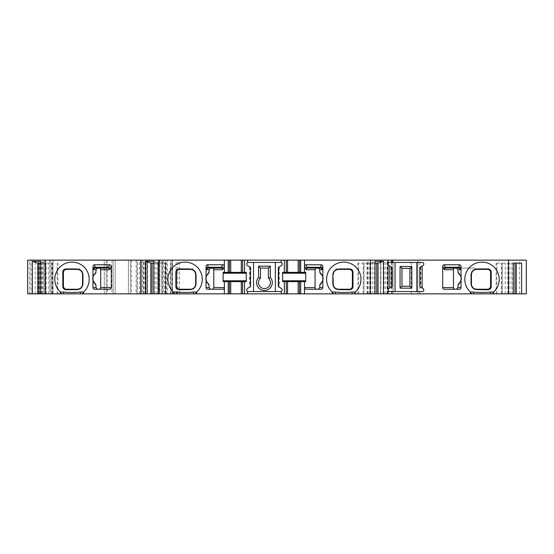 <?xml version="1.0" encoding="UTF-8"?>
<svg xmlns="http://www.w3.org/2000/svg" width="554" height="554" viewBox="0 0 554 554"><rect width="100%" height="100%" fill="white"/><g stroke="black" fill="none" stroke-linecap="round" stroke-linejoin="round"><path stroke-width="0.42" stroke-dasharray="2.77 2.08" d="M207.702 289.236L222.701 289.236M212.12 268.074L208.498 268.074M306.175 289.236L321.168 289.236M320.371 268.074L316.75 268.074M336.908 269.639A5.291 5.291 0 0 1 337.552 269.479M337.94 269.424A5.291 5.291 0 0 1 338.501 269.396L350.398 269.396A1.981 1.981 0 0 1 350.412 269.396L350.398 269.396M336.146 268.074L336.146 269.943C334.277 270.968 333.293 272.554 333.21 274.687L333.21 283.946C333.293 286.079 334.277 287.658 336.146 288.682A5.291 5.291 0 0 0 338.501 289.236L350.398 289.236M336.146 289.236L336.146 288.682M352.386 271.377L352.386 272.277M352.386 286.376L352.386 287.249M178.471 269.396L190.375 269.396A5.291 5.291 0 0 1 190.929 269.424M192.723 268.074L192.723 269.943C194.599 270.968 195.576 272.554 195.666 274.687L195.666 283.946C195.576 286.079 194.599 287.658 192.723 288.682L192.723 289.236M191.414 269.5A5.291 5.291 0 0 1 192.723 269.943M176.484 271.377L176.484 272.249M176.484 286.397L176.484 287.249M178.471 289.236L178.471 289.236A1.981 1.981 0 0 1 178.464 289.236L190.375 289.236A5.291 5.291 0 0 0 190.929 289.202M191.324 289.146A5.291 5.291 0 0 0 191.961 288.987M519.687 293.862L519.687 260.138L526.3 260.138L526.3 293.862L153.832 293.862L170.964 293.862L165.556 293.862L165.556 263.115L158.022 263.115L153.832 261.308M512.769 293.862L502.229 293.862L502.229 263.115L496.114 263.115L513.246 263.115L502.229 263.115L502.229 293.862L512.769 293.862L512.769 263.115M370.848 293.862L370.848 263.115L364.026 263.115L364.026 293.862L375.044 293.862L364.026 293.862L364.026 263.115L357.912 263.115L378.036 263.115M299.485 281.626L299.485 293.862L298.163 293.862L298.163 281.626L299.485 281.626L298.384 281.626M287.581 293.862L286.259 293.862L287.581 293.862L287.581 281.626L286.259 281.626L286.259 293.862M299.485 293.862L298.384 293.862M242.61 293.862L241.295 293.862L241.509 281.626L242.61 281.626L242.61 293.862L241.509 293.862M230.713 293.862L229.391 293.862L230.713 293.862L230.713 281.626L229.391 281.626L230.713 281.626M165.556 293.862L159.303 293.862L159.303 263.115M52.478 293.862L40.754 293.862L57.886 293.862L52.478 293.862L52.478 263.115L44.943 263.115L40.754 261.308M42.097 293.862L27.7 293.862L42.097 293.862L42.097 260.138L44.071 260.138L44.057 293.862L44.057 260.138L27.7 260.138L172.121 260.138L172.121 293.862L167.419 293.862L167.419 260.138M42.097 260.138L31.003 260.138L31.003 293.862L31.003 260.138L27.7 260.138L27.7 293.862L167.419 293.862M172.121 293.862L165.798 293.862L165.798 260.138L172.121 260.138M147.004 260.138L146.976 293.862L146.976 260.138L165.175 260.138L165.175 293.862L165.798 293.862M165.175 293.862L159.517 293.862L159.517 260.138M136.145 260.138L136.145 293.862L159.517 293.862M136.145 293.862L137.302 293.862L137.302 260.138M147.004 293.862L137.302 293.862M146.976 293.862L159.296 293.862L159.296 260.138L393.056 260.138L380.82 260.138L387.433 260.138L387.433 293.862M113.161 293.862L115.142 293.862L112.012 293.862L113.161 293.862L113.161 260.138L112.012 260.138L115.142 260.138L113.161 260.138L113.161 293.862M128.396 293.862L115.142 293.862L130.37 293.862L128.396 293.862L128.396 260.138L131.52 260.138L115.142 260.138L128.396 260.138L128.396 293.862M130.37 293.862L131.52 293.862L130.37 293.862L130.37 260.138L130.37 293.862M51.003 293.862L52.976 293.862L49.853 293.862L51.003 293.862L51.003 260.138L49.853 260.138L52.976 260.138L51.003 260.138L51.003 293.862M104.256 293.862L52.976 293.862L106.23 293.862L104.256 293.862L104.256 260.138L107.386 260.138L52.976 260.138L104.256 260.138L104.256 293.862M106.23 293.862L107.386 293.862L106.23 293.862L106.23 260.138L106.23 293.862M94.623 289.236L109.623 289.236M99.041 268.074L95.42 268.074M65.393 269.396L77.297 269.396A5.291 5.291 0 0 1 79.644 269.943C81.521 270.968 82.498 272.554 82.588 274.687L82.588 283.946C82.498 286.079 81.521 287.658 79.644 288.682L79.644 289.236M79.644 268.074L79.644 269.943M63.405 271.377L63.405 272.249M63.405 286.397L63.405 287.249M77.851 289.202A5.291 5.291 0 0 1 77.297 289.236L65.393 289.236A1.981 1.981 0 0 1 65.386 289.236M78.883 288.987A5.291 5.291 0 0 1 78.246 289.146M444.377 289.236L459.377 289.236M475.803 269.473A5.291 5.291 0 0 0 475.284 269.59L475.284 268.074L455.166 268.074M475.284 268.074L458.58 268.074M488.607 269.396L476.703 269.396A5.291 5.291 0 0 0 476.149 269.424M475.284 289.236L475.284 289.036C472.86 288.198 471.572 286.501 471.412 283.946L471.412 274.687C471.572 272.125 472.86 270.428 475.284 269.59M488.614 289.236A1.981 1.981 0 0 1 488.607 289.236L476.703 289.236A5.291 5.291 0 0 1 476.149 289.202M475.754 289.146A5.291 5.291 0 0 1 475.284 289.036M490.595 271.377L490.595 272.256M490.595 286.404L490.595 287.249M493.566 293.862L493.566 292.027A17.195 17.195 0 0 0 481.994 262.118A17.195 17.195 0 0 0 470.422 292.027L470.422 293.862M458.56 283.807C461.988 280.372 461.988 276.938 458.56 273.496M388.091 293.862L388.091 262.451L389.746 262.451A1.655 1.655 0 0 0 388.922 265.539L392.059 267.353L391.096 266.793L392.059 267.353L392.059 286.647L388.922 288.461A1.655 1.655 0 0 0 389.746 291.549L416.857 291.549L416.857 262.451L422.148 262.451A1.655 1.655 0 0 1 422.979 265.539L419.835 267.353L419.835 286.647L419.835 267.353L419.835 286.647L422.979 288.461A1.655 1.655 0 0 1 422.148 291.549L416.857 291.549M392.391 260.138L392.391 262.451M389.746 262.451L416.857 262.451M375.044 263.115L370.848 263.115L375.044 261.308M369.573 293.862L369.573 263.115M247.617 262.451L281.252 262.451M280.636 262.451A1.655 1.655 0 0 1 281.467 265.539L278.323 267.353L278.323 286.647L278.323 267.353L278.323 286.647L278.807 286.93L278.807 267.07L278.323 267.353L279.292 266.793L278.807 267.07L278.807 286.93L279.292 287.207L278.323 286.647L281.467 288.461A1.655 1.655 0 0 1 280.636 291.549L281.252 291.549M299.485 260.138L299.485 272.374L298.163 272.374L298.163 260.138L299.485 260.138L298.384 260.138M287.581 272.374L286.259 272.374L287.581 272.374L287.581 260.138L286.259 260.138L286.259 272.374M299.485 272.374L298.384 272.374M305.669 281.626L282.623 281.626L282.623 272.374L305.669 272.374M298.163 272.374L298.163 260.138M298.163 293.862L298.163 281.626M287.36 272.374L287.36 260.138L286.259 260.138M287.36 293.862L287.36 281.626L286.259 281.626M44.085 260.138L45.227 260.138L44.071 260.138L44.071 293.862L44.085 260.138M229.391 272.374L230.492 272.374L230.713 260.138L229.391 260.138L229.391 272.374L230.713 272.374L230.713 260.138M230.492 260.138L229.391 260.138M241.295 260.138L242.61 260.138L241.295 260.138L241.295 272.374L241.509 260.138M519.687 260.138L387.433 260.138M157.655 293.862L157.655 260.138L159.296 260.138L159.296 293.862M157.655 260.138L146.007 260.138L146.007 293.862M146.976 260.138L146.007 260.138M165.175 260.138L165.798 260.138M172.516 260.138L172.516 293.862L172.516 260.138M162.627 293.862L162.627 260.138M196.656 293.862L196.656 292.027A17.195 17.195 0 0 0 185.084 262.118A17.195 17.195 0 0 0 173.513 292.027L173.513 293.862M208.519 273.496C205.091 276.931 205.091 280.372 208.519 283.807M320.357 283.807C323.778 280.372 323.778 276.938 320.357 273.496M355.363 293.862L355.363 292.027A17.195 17.195 0 0 0 343.792 262.118A17.195 17.195 0 0 0 332.213 292.027L332.213 293.862M253.524 262.451L253.524 291.549L275.345 291.549L275.345 262.451M253.524 291.549L247.617 291.549M280.636 291.549L275.345 291.549M248.234 262.451A1.655 1.655 0 0 0 247.409 265.539L250.547 267.353L250.547 286.647L247.409 288.461A1.655 1.655 0 0 0 248.234 291.549M250.062 286.93L250.547 286.647L249.584 287.207L250.062 286.93L250.062 267.07L249.584 266.793L250.547 267.353L250.062 267.07L250.062 286.93M223.2 281.626L246.253 281.626L246.253 272.374L223.2 272.374M241.295 293.862L241.295 281.626L242.61 281.626M250.547 267.353L250.547 286.647L250.547 267.353M395.037 262.451L395.037 291.549M420.32 286.93L419.835 286.647L420.805 287.207L420.32 286.93L420.32 267.07L419.835 267.353L420.805 266.793L420.32 267.07L420.32 286.93M391.574 286.93L392.059 286.647L391.096 287.207L391.574 286.93L391.574 267.07L391.574 286.93M392.059 267.353L392.059 286.647L392.059 267.353M83.578 293.862L83.578 292.027A17.195 17.195 0 0 0 72.006 262.118A17.195 17.195 0 0 0 60.434 292.027L60.434 293.862M95.44 273.496C92.012 276.931 92.012 280.372 95.44 283.807M140.778 293.862L140.778 260.138M40.754 263.115L44.943 263.115L44.943 293.862M46.224 293.862L46.224 263.115M37.755 263.115L52.478 263.115M51.771 293.862L51.771 263.115L51.771 293.862M27.7 260.138L27.7 293.862L27.7 260.138M44.057 293.862L44.057 260.138M153.832 263.115L158.022 263.115L158.022 293.862M150.833 263.115L165.556 263.115M164.85 293.862L164.85 263.115L164.85 293.862M393.056 293.862L393.056 260.138L393.056 293.862M380.82 293.862L380.82 260.138L380.82 293.862M417.854 293.862L417.854 260.138L417.854 293.862M509.057 293.862L509.057 263.115M514.964 263.115L521.633 263.115M507.776 293.862L507.776 263.115M374.559 293.862L374.559 263.115M372.842 293.862L372.842 263.115M363.202 293.862L363.202 263.115M358.618 293.862L358.618 263.115M363.313 293.862L363.313 263.115M367.004 293.862L367.004 263.115M52.976 293.862L52.976 260.138L52.976 293.862M115.142 293.862L115.142 260.138L115.142 293.862M171.048 260.138L171.048 293.862M166.519 293.862L166.519 260.138M163.222 260.138L163.222 293.862M161.81 260.138L161.81 293.862M159.891 260.138L159.891 293.862M137.122 293.862L137.122 260.138M147.219 293.862L147.219 260.138M139.276 293.862L139.276 260.138M145.023 293.862L145.023 260.138M141.263 293.862L141.263 260.138M143.223 293.862L143.223 260.138M143.922 293.862L143.922 260.138M145.84 293.862L145.84 260.138M176.089 293.862L176.089 260.138M177.806 293.862L177.806 260.138M179.524 293.862L179.524 260.138M367.718 293.862L367.718 260.138M230.492 293.862L230.492 281.626M48.794 293.862L48.794 263.115M57.173 293.862L57.173 263.115M52.595 293.862L52.595 263.115M42.949 293.862L42.949 263.115M41.231 293.862L41.231 263.115M38.247 293.862L38.247 260.138M35.193 293.862L35.193 260.138M39.964 293.862L39.964 260.138M42.076 293.862L42.076 260.138M32.326 293.862L32.326 260.138M29.681 293.862L29.681 260.138M142.565 260.138L142.565 293.862M161.872 293.862L161.872 263.115M170.251 293.862L170.251 263.115M165.674 293.862L165.674 263.115M156.027 293.862L156.027 263.115M154.31 293.862L154.31 263.115M368.064 293.862L368.064 260.138M380.563 293.862L380.563 260.138M385.134 293.862L385.134 260.138M387.017 293.862L387.017 260.138M391.581 293.862L391.581 260.138M391.907 293.862L391.907 260.138M383.874 293.862L383.874 260.138M411.241 293.862L411.241 260.138M419.835 293.862L419.835 260.138M511.051 293.862L511.051 263.115M501.405 293.862L501.405 263.115M496.827 293.862L496.827 263.115M501.522 293.862L501.522 263.115M505.206 293.862L505.206 263.115M147.579 260.138L147.579 293.862M357.912 263.115L357.912 293.862M107.386 260.138L107.386 293.862M49.853 260.138L49.853 293.862M131.52 260.138L131.52 293.862M112.012 260.138L112.012 293.862M141.235 260.138L141.235 293.862M279.292 267.07L279.292 286.93M242.61 260.138L242.61 272.374M229.391 281.626L229.391 293.862M249.584 267.07L249.584 286.93M420.805 267.07L420.805 286.93M391.096 267.07L391.096 286.93M57.886 263.115L57.886 293.862M45.227 260.138L45.227 293.862M170.964 263.115L170.964 293.862M496.114 263.115L496.114 293.862"/><path stroke-width="0.83" d="M508.579 293.862L508.579 260.138L526.3 260.138L526.3 293.862L230.713 293.862L230.713 281.626L224.37 281.626L224.37 287.581A1.676 1.655 0 0 1 222.701 289.236L207.702 289.236A1.655 1.655 0 0 1 206.046 287.581L206.046 266.481A1.766 1.655 -100.9 0 1 207.66 264.764L222.791 264.764L220.894 268.074L212.12 268.074A1.676 1.655 180 0 1 213.796 269.729L213.796 287.581A1.676 1.655 0 0 1 212.12 289.236M224.37 281.626L223.2 281.626L223.103 280.781L223.103 273.219L223.2 272.374L224.37 272.374L224.37 266.432L222.521 269.729L213.796 269.729M223.331 268.829A1.655 1.537 -156.5 0 0 221.697 267.277L208.145 267.277L208.498 268.074L220.894 268.074A1.655 1.634 -90 0 1 222.521 269.729M316.75 289.236A1.676 1.655 0 0 1 315.074 287.581L315.074 269.729A1.676 1.655 180 0 1 316.75 268.074L307.982 268.074A1.655 1.634 -90 0 0 306.348 269.729L304.499 266.432L304.499 272.374L305.669 272.374L305.766 273.219L305.669 281.626L304.499 281.626L304.499 293.862M388.091 293.862L388.091 260.138L304.499 260.138L304.499 266.432A1.78 1.655 -113.5 0 1 306.085 264.764L321.209 264.764A1.766 1.655 100.9 0 1 322.83 266.481L322.83 287.581A1.655 1.655 0 0 1 321.168 289.236L306.175 289.236A1.676 1.655 0 0 1 304.499 287.581L315.074 287.581M321.209 264.764L320.371 268.074L307.982 268.074L307.172 267.277A1.655 1.537 -23.5 0 0 305.545 268.829M332.836 275.283C332.989 271.342 335.108 269.244 339.193 268.981L349.567 268.912C351.901 269.161 353.043 270.324 352.995 272.409L352.995 286.217C353.036 288.315 351.894 289.479 349.567 289.714L339.193 289.645C335.108 289.389 332.989 287.291 332.836 283.35L332.836 275.283A1.981 1.018 0 0 0 333.21 274.687C333.432 271.502 335.198 269.736 338.501 269.396L350.398 269.396A1.981 1.981 0 0 1 351.188 269.556M336.444 269.812A5.291 5.291 0 0 1 336.908 269.639M337.552 269.479A5.291 5.291 0 0 1 337.94 269.424M352.095 288.281A1.981 1.981 0 0 0 352.386 287.249L350.398 289.236A1.981 1.981 0 0 0 350.613 289.223M352.386 272.277L352.386 286.376M351.347 269.632A1.981 1.981 0 0 1 351.707 269.881M351.942 270.13A1.981 1.981 0 0 1 352.386 271.377L352.386 287.249A1.981 1.427 180 0 1 352.995 286.217M179.302 268.912L189.676 268.981C193.762 269.244 195.887 271.342 196.033 275.283L196.033 283.35C195.887 287.291 193.762 289.389 189.676 289.645L179.302 289.714C176.968 289.465 175.826 288.302 175.874 286.217L175.874 272.409C175.833 270.317 176.975 269.147 179.302 268.912A1.981 1.274 90 0 1 178.471 269.396L190.375 269.396C193.671 269.736 195.437 271.502 195.666 274.687L195.666 283.946C195.437 287.124 193.671 288.89 190.375 289.236L178.471 289.236A1.981 1.981 0 0 1 177.689 289.07M190.929 269.424A5.291 5.291 0 0 1 191.414 269.5M176.774 270.352A1.981 1.981 0 0 0 176.484 271.377L178.471 269.396A1.981 1.981 0 0 0 178.263 269.403M176.484 272.249L176.484 286.397M176.934 288.502A1.981 1.981 0 0 1 176.484 287.249L176.484 271.377A1.981 1.427 -0 0 1 175.874 272.409M179.302 289.714A1.981 1.274 -90 0 0 178.471 289.236L176.484 287.249A1.981 1.427 0 0 0 175.874 286.217M190.929 289.202A5.291 5.291 0 0 0 191.324 289.146M191.961 288.987A5.291 5.291 0 0 0 192.723 288.682L192.723 288.682M230.713 293.862L196.656 293.862L196.656 292.027A17.195 17.195 0 0 1 196.538 292.131L196.656 292.027A17.195 17.195 0 0 0 197.432 267.347A17.195 17.195 0 0 0 172.737 267.347A17.195 17.195 0 0 0 173.513 292.027L176.664 292.069C182.314 292.609 187.924 292.609 193.498 292.069L196.538 292.131M158.499 293.862L158.499 260.138L27.7 260.138L27.7 293.862L196.656 293.862M92.968 278.392C92.518 277.111 93.529 275.061 96.001 272.249L95.44 273.496C91.839 276.938 91.839 280.372 95.44 283.807L96.001 285.061C93.529 282.228 92.518 280.179 92.968 278.911L92.968 266.481A1.766 1.655 -100.9 0 1 94.582 264.764L109.713 264.764L107.815 268.074L99.041 268.074A1.676 1.655 180 0 1 100.717 269.729L100.717 287.581A1.676 1.655 0 0 1 99.041 289.236M109.713 264.764A1.78 1.655 113.5 0 1 111.299 266.432L111.299 287.581A1.676 1.655 0 0 1 109.623 289.236L94.623 289.236A1.655 1.655 0 0 1 92.968 287.581L92.968 278.911M109.45 269.729A1.655 1.634 -90 0 0 107.815 268.074L95.42 268.074L95.066 267.277L108.619 267.277A1.655 1.537 -156.5 0 1 110.253 268.829L109.45 269.729L100.717 269.729M66.224 268.912L76.597 268.981C80.69 269.244 82.809 271.342 82.955 275.283L82.955 283.35C82.809 287.291 80.69 289.389 76.597 289.645L66.224 289.714C63.897 289.465 62.754 288.302 62.803 286.217L62.803 272.409C62.754 270.317 63.897 269.147 66.224 268.912A1.981 1.274 90 0 1 65.393 269.396L77.297 269.396C80.593 269.736 82.359 271.502 82.588 274.687L82.588 283.946C82.359 287.124 80.593 288.89 77.297 289.236L65.393 289.236L63.405 287.249L63.405 271.377L65.393 269.396A1.981 1.981 0 0 0 65.185 269.403M63.696 270.352A1.981 1.981 0 0 0 63.405 271.377A1.981 1.427 -0 0 1 62.803 272.409M63.405 272.249L63.405 286.397M65.386 289.236A1.981 1.981 0 0 1 64.61 289.07M63.855 288.502A1.981 1.981 0 0 1 63.405 287.249A1.981 1.427 0 0 0 62.803 286.217M79.354 288.814A5.291 5.291 0 0 1 78.883 288.987M78.246 289.146A5.291 5.291 0 0 1 77.851 289.202M455.166 289.236A1.676 1.655 0 0 1 453.491 287.581L453.491 269.729A1.676 1.655 180 0 1 455.166 268.074L446.185 268.074A1.655 1.634 -90 0 0 444.55 269.729L442.701 266.432A1.78 1.655 -113.5 0 1 444.287 264.764L459.418 264.764A1.766 1.655 100.9 0 1 461.032 266.481L461.032 287.581A1.655 1.655 0 0 1 459.377 289.236L444.377 289.236A1.676 1.655 0 0 1 442.701 287.581L442.701 266.432M459.418 264.764L458.58 268.074L446.185 268.074L445.381 267.277A1.655 1.537 -23.5 0 0 443.747 268.829M477.403 268.981L487.776 268.912C490.103 269.147 491.246 270.31 491.197 272.409L491.197 286.217C491.253 288.302 490.11 289.465 487.776 289.714L477.403 289.645C473.31 289.389 471.191 287.291 471.045 283.35L471.045 275.283C471.191 271.342 473.31 269.244 477.403 268.981A1.981 1.143 90 0 1 476.703 269.396L488.607 269.396A1.981 1.981 0 0 1 488.815 269.403M476.149 289.202A5.291 5.291 0 0 1 475.754 289.146M490.145 288.502A1.981 1.981 0 0 0 490.595 287.249L488.607 289.236L476.703 289.236C473.407 288.89 471.641 287.131 471.412 283.946L471.412 274.687C471.641 271.502 473.407 269.736 476.703 269.396M488.614 289.236A1.981 1.981 0 0 0 489.39 289.07M490.304 270.352A1.981 1.981 0 0 1 490.595 271.377L490.595 287.249A1.981 1.427 180 0 1 491.197 286.217M490.595 272.256L490.595 286.404M476.149 269.424A5.291 5.291 0 0 0 475.803 269.473M401.982 268.406L401.982 286.259L409.918 286.259L409.918 268.406L401.982 268.406L400.071 266.495L400.071 288.17L411.823 288.17L411.823 266.495L409.918 268.406M487.776 268.912A1.981 1.274 90 0 0 488.607 269.396L490.595 271.377A1.981 1.427 180 0 0 491.197 272.409M471.045 275.283A1.981 1.018 0 0 0 471.412 274.687L471.149 279.313M456.489 289.236L457.999 287.581L461.032 287.581M461.032 278.911C461.482 280.192 460.471 282.242 457.999 285.061L457.999 287.581M457.999 285.061L458.56 283.807C462.161 280.372 462.161 276.938 458.56 273.496L457.999 272.249C460.471 275.082 461.482 277.132 461.032 278.392M461.032 266.481L460.229 269.729L457.999 269.729L457.999 272.249M457.999 269.729L456.489 268.074M389.746 262.451A1.655 1.655 0 0 0 388.922 265.539L389.774 266.031L389.774 287.969L388.922 288.461A1.655 1.655 0 0 0 389.746 291.549L422.148 291.549A1.655 1.655 0 0 0 422.979 288.461L422.12 287.969L422.12 266.031L422.979 265.539A1.655 1.655 0 0 0 422.148 262.451L388.091 262.451M470.422 293.862L470.422 292.027A17.195 17.195 0 0 1 469.647 267.347A17.195 17.195 0 0 1 494.341 267.347A17.195 17.195 0 0 1 493.455 292.131L493.566 293.862M508.579 260.138L392.391 260.138L392.391 262.451M389.774 266.031L392.059 267.353L392.059 286.647L389.774 287.969M375.044 293.862L375.044 261.308L383.43 261.308L383.43 293.862M370.377 293.862L370.377 260.138M375.044 263.115L378.036 263.115L383.43 261.308M378.036 293.862L378.036 263.115M376.762 293.862L376.762 263.115M281.252 260.138L247.617 260.138L247.617 262.451L281.252 262.451L281.252 260.138L284.334 260.138L284.334 272.374L282.623 272.374L282.623 281.626L284.334 281.626L284.334 293.862M247.617 293.862L247.617 291.549L281.252 291.549L281.252 293.862M332.213 293.862L332.213 292.027A17.195 17.195 0 0 1 331.444 267.347A17.195 17.195 0 0 1 356.132 267.347A17.195 17.195 0 0 1 355.246 292.131L355.363 293.862M173.513 293.862L173.513 292.027A17.195 17.195 0 0 0 173.624 292.131M213.796 287.581L224.37 287.581L224.37 293.862M222.791 264.764A1.78 1.655 113.5 0 1 224.37 266.432L224.37 260.138L158.499 260.138M280.636 291.549C282.45 290.933 282.727 289.901 281.467 288.461L278.323 286.647L278.323 267.353L281.467 265.539C282.727 264.099 282.45 263.067 280.636 262.451M304.499 272.374L298.163 272.374L298.163 260.138L299.485 260.138L299.485 272.374M287.581 272.374L287.581 260.138L286.259 260.138L286.259 272.374L298.163 272.374M286.259 272.374L284.334 272.374M304.499 260.138L299.485 260.138M300.683 272.374L300.683 260.138M300.683 293.862L300.683 281.626L298.163 281.626L298.163 293.862M304.499 281.626L300.683 281.626M286.259 260.138L284.334 260.138M287.581 293.862L287.581 281.626L284.334 281.626M287.581 260.138L298.163 260.138M287.581 281.626L298.163 281.626M247.617 260.138L244.536 260.138L244.536 272.374L230.713 272.374L230.713 260.138L224.37 260.138M230.713 260.138L242.61 260.138L242.61 272.374M244.536 260.138L242.61 260.138M388.091 260.138L392.391 260.138M260.47 278.184L260.47 268.074L268.406 268.074L268.406 278.184A5.949 5.949 0 0 1 268.725 286.75A5.949 5.949 0 0 1 260.151 286.75A5.949 5.949 0 0 1 260.47 278.184L258.559 277.402A7.86 7.86 0 0 0 258.988 288.288A7.86 7.86 0 0 0 269.881 288.288A7.86 7.86 0 0 0 270.31 277.402L268.406 278.184M189.676 268.981A1.981 1.143 90 0 0 190.375 269.396M196.033 283.35A1.981 1.018 180 0 0 195.666 283.946L195.929 279.313M189.676 289.645A1.981 1.143 -90 0 1 190.375 289.236M196.033 275.283A1.981 1.018 180 0 1 195.666 274.687L195.659 274.514M210.589 268.074L209.08 269.729L206.85 269.729L206.046 266.481M206.046 278.392C205.596 277.111 206.607 275.061 209.08 272.249L209.08 269.729M209.08 272.249L208.519 273.496C204.918 276.938 204.918 280.372 208.519 283.807L209.08 285.061C206.607 282.228 205.596 280.179 206.046 278.911M206.046 287.581L209.08 287.581L209.08 285.061M209.08 287.581L210.589 289.236M318.28 289.236L319.79 287.581L322.83 287.581M322.83 278.911C323.28 280.192 322.262 282.242 319.79 285.061L319.79 287.581M319.79 285.061L320.357 283.807C323.952 280.372 323.952 276.938 320.357 273.496L319.79 272.249C322.269 275.082 323.28 277.132 322.83 278.392M306.085 264.764L307.172 267.277L320.724 267.277A1.655 1.551 -169.1 0 1 322.38 268.829L322.019 269.729L319.79 269.729L319.79 272.249M319.79 269.729L318.28 268.074M339.193 268.981A1.981 1.143 90 0 1 338.501 269.396M333.21 279.313L333.21 283.946L332.94 279.313M332.836 283.35A1.981 1.018 0 0 1 333.21 283.946L333.21 284.119M354.782 293.862L354.782 291.972L355.246 292.131M354.782 291.972L352.206 292.069C346.631 292.609 341.022 292.609 335.371 292.069L332.331 292.131A17.195 17.195 0 0 1 332.213 292.027L332.331 292.131M349.567 289.714A1.981 1.274 -90 0 1 350.398 289.236L338.501 289.236C335.198 288.89 333.432 287.124 333.21 283.946M339.193 289.645A1.981 1.143 -90 0 0 338.501 289.236M349.567 268.912A1.981 1.274 90 0 0 350.398 269.396L352.386 271.377A1.981 1.427 180 0 0 352.995 272.409M270.31 277.402L270.31 266.162L268.406 268.074M270.31 266.162L258.559 266.162L258.559 277.402M275.345 262.451L275.345 291.549M253.524 262.451L253.524 291.549M248.234 262.451C246.419 263.067 246.149 264.099 247.409 265.539L250.547 267.353L250.547 286.647L247.409 288.461C246.149 289.901 246.419 290.933 248.234 291.549M244.536 293.862L244.536 281.626L246.253 281.626L246.253 272.374L244.536 272.374M230.713 281.626L242.61 281.626L242.61 293.862M244.536 281.626L242.61 281.626M230.713 272.374L224.37 272.374M228.193 272.374L228.193 260.138M228.193 293.862L228.193 281.626M241.295 272.374L241.295 260.138M241.295 293.862L241.295 281.626M258.559 266.162L260.47 268.074M411.823 266.495L400.071 266.495M416.857 262.451L416.857 291.549M395.037 262.451L395.037 291.549M422.12 266.031L419.835 267.353L419.835 286.647L422.12 287.969M411.823 288.17L409.918 286.259M400.071 288.17L401.982 286.259M76.597 268.981A1.981 1.143 90 0 0 77.297 269.396M83.578 293.862L83.578 292.027A17.195 17.195 0 0 1 83.467 292.131L83.578 292.027A17.195 17.195 0 0 0 84.353 267.347A17.195 17.195 0 0 0 59.659 267.347A17.195 17.195 0 0 0 60.434 292.027L63.585 292.069C69.236 292.609 74.845 292.609 80.42 292.069L83.467 292.131M60.545 292.131A17.195 17.195 0 0 1 60.434 292.027L60.434 293.862M82.955 283.35A1.981 1.018 180 0 0 82.588 283.946L82.851 279.313M76.597 289.645A1.981 1.143 -90 0 1 77.297 289.236M66.224 289.714A1.981 1.274 -90 0 0 65.393 289.236M82.955 275.283A1.981 1.018 180 0 1 82.588 274.687L82.581 274.514M97.511 268.074L96.001 269.729L93.771 269.729L92.968 266.481M96.001 272.249L96.001 269.729M92.968 287.581L96.001 287.581L96.001 285.061M96.001 287.581L97.511 289.236M45.421 293.862L45.421 260.138M32.367 293.862L32.367 261.308L40.754 261.308L40.754 293.862M37.755 293.862L37.755 263.115L32.367 261.308M37.755 263.115L40.754 263.115M39.036 293.862L39.036 263.115M140.778 293.862L140.778 260.138M145.446 293.862L145.446 261.308L153.832 261.308L153.832 293.862M150.833 293.862L150.833 263.115L145.446 261.308M150.833 263.115L153.832 263.115M152.108 293.862L152.108 263.115M513.246 293.862L513.246 263.115L514.964 263.115L514.964 293.862M521.633 293.862L521.633 263.115L513.246 263.115M516.245 293.862L516.245 263.115M391.401 260.138L391.401 262.451M492.984 293.862L492.984 291.972L493.455 292.131M492.984 291.972L490.415 292.069C484.833 292.609 479.224 292.609 473.58 292.069L470.533 292.131A17.195 17.195 0 0 1 470.422 292.027L470.533 292.131M487.776 289.714A1.981 1.274 -90 0 1 488.607 289.236M477.403 289.645A1.981 1.143 -90 0 0 476.703 289.236M471.045 283.35A1.981 1.018 0 0 1 471.412 283.946L471.412 279.313M315.074 269.729L306.348 269.729M100.717 287.581L111.299 287.581M111.299 266.432L110.253 268.829M442.701 287.581L453.491 287.581M453.491 269.729L444.55 269.729M444.287 264.764L445.381 267.277L458.934 267.277A1.655 1.551 -169.1 0 1 460.582 268.829M458.58 268.074L458.58 268.074A1.655 1.648 -90 0 1 460.229 269.729M299.485 281.626L299.485 293.862M286.259 281.626L286.259 293.862M176.22 279.313L176.484 287.249M352.649 279.313L352.386 271.377M229.391 260.138L229.391 272.374M229.391 281.626L229.391 293.862M246.253 273.219L223.103 273.219M246.253 280.781L223.103 280.781M206.497 268.829A1.655 1.551 -10.9 0 1 208.145 267.277L207.66 264.764M208.498 268.074A1.655 1.648 -90 0 0 206.85 269.729M63.142 279.313L63.405 287.249M95.42 268.074L95.42 268.074A1.655 1.648 -90 0 0 93.771 269.729M94.582 264.764L95.066 267.277A1.655 1.551 -10.9 0 0 93.418 268.829M82.996 293.862L82.996 291.972M80.42 293.862L80.42 292.069M63.585 293.862L63.585 292.069M61.016 293.862L61.016 291.972M332.795 293.862L332.795 291.972M335.371 293.862L335.371 292.069M352.206 293.862L352.206 292.069M320.371 268.074L320.371 268.074A1.655 1.648 -90 0 1 322.019 269.729M322.83 266.481L322.38 268.829M174.095 293.862L174.095 291.972M176.664 293.862L176.664 292.069M193.498 293.862L193.498 292.069M196.074 293.862L196.074 291.972M282.623 273.219L305.766 273.219M282.623 280.781L305.766 280.781M490.415 293.862L490.415 292.069M473.58 293.862L473.58 292.069M471.004 293.862L471.004 291.972M490.858 279.313L490.595 271.377M195.666 274.687L195.666 279.313M82.588 274.687L82.588 279.313"/></g></svg>

